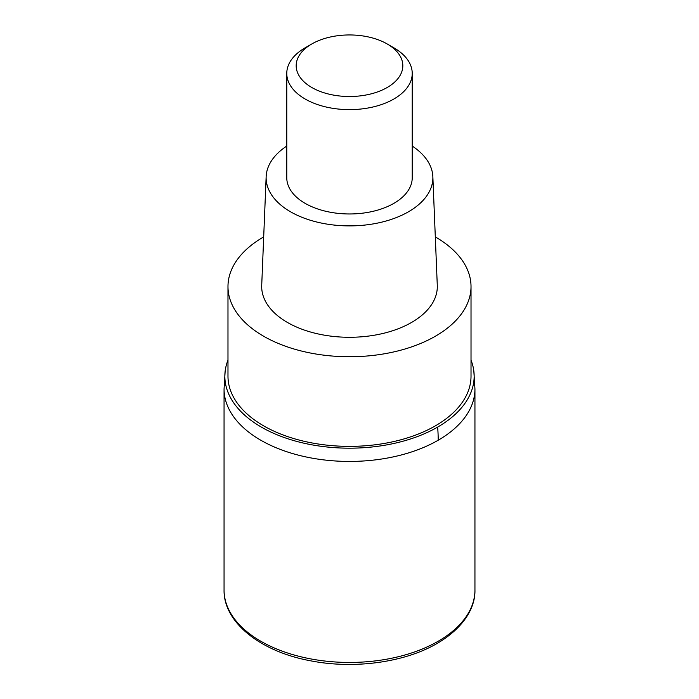 <?xml version="1.0" encoding="UTF-8"?>
<svg xmlns="http://www.w3.org/2000/svg" width="699" height="699" viewBox="0 0 699 699"><rect width="100%" height="100%" fill="white"/><g stroke="black" fill="none" stroke-linecap="round" stroke-linejoin="round"><path stroke-width="1.05" d="M438.203 440.221A125.444 72.425 180 0 1 301.496 455.923A125.444 72.425 180 0 1 224.056 389.011A125.444 72.425 0 0 0 301.496 455.923A125.444 72.425 0 0 0 438.203 440.221A125.444 72.425 -0 0 0 474.944 389.011A125.444 72.425 180 0 1 438.203 440.221A156.803 90.529 60 0 0 437.644 427.098A124.658 71.971 180 0 1 297.73 441.681A124.658 71.971 180 0 1 225.157 371.09A124.658 71.971 180 0 1 227.979 360.168M471.021 360.168A124.658 71.971 180 0 1 473.843 371.09A124.658 71.971 180 0 1 437.644 427.098M227.979 286.581L227.979 376.211A121.521 70.162 0 0 0 302.99 441.025A121.521 70.162 0 0 0 435.433 425.822A121.521 70.162 0 0 0 471.021 376.211L471.021 286.581A121.521 70.162 180 0 1 435.433 336.193A121.521 70.162 180 0 1 302.99 351.405A121.521 70.162 180 0 1 227.979 286.581A121.521 70.162 180 0 1 263.567 236.97A121.521 70.162 180 0 1 263.689 236.9M435.311 236.9A121.521 70.162 180 0 1 471.021 286.581M266.153 176.62L261.714 285.393A87.812 50.695 0 0 0 314.943 333.196A87.812 50.695 0 0 0 411.589 322.431A87.812 50.695 0 0 0 437.286 285.393L432.847 176.62A83.364 48.135 180 0 1 408.452 211.797A83.364 48.135 180 0 1 316.691 222.002A83.364 48.135 180 0 1 266.153 176.62A83.364 48.135 180 0 1 286.773 146.047M412.227 146.047A83.364 48.135 180 0 1 432.847 176.62M286.773 73.412L286.773 177.756A62.727 36.208 0 0 0 325.498 211.212A62.727 36.208 0 0 0 393.852 203.365A62.727 36.208 0 0 0 412.227 177.756L412.227 73.412A62.727 36.208 180 0 1 393.852 99.022A62.727 36.208 180 0 1 325.498 106.868A62.727 36.208 180 0 1 286.773 73.412A62.727 36.208 180 0 1 305.148 47.803L311.798 43.967A53.316 30.782 180 0 1 387.202 43.967A53.316 30.782 180 0 1 387.202 87.497A53.316 30.782 180 0 1 311.798 87.497A53.316 30.782 180 0 1 311.798 43.967L305.148 47.803M387.202 43.967L393.852 47.803A62.727 36.208 180 0 1 412.227 73.412M224.056 590.017A125.444 72.425 0 0 0 301.496 656.929A125.444 72.425 0 0 0 438.203 641.236A125.444 72.425 0 0 0 474.944 590.017C475.399 607.23 464.162 627.632 437.224 643.386C404.878 662.425 354.192 669.362 310.854 660.852C260.596 651.748 223.47 622.425 224.056 590.017L224.056 389.011L225.157 371.09M473.843 371.09L474.944 389.011L474.944 590.017"/></g></svg>

